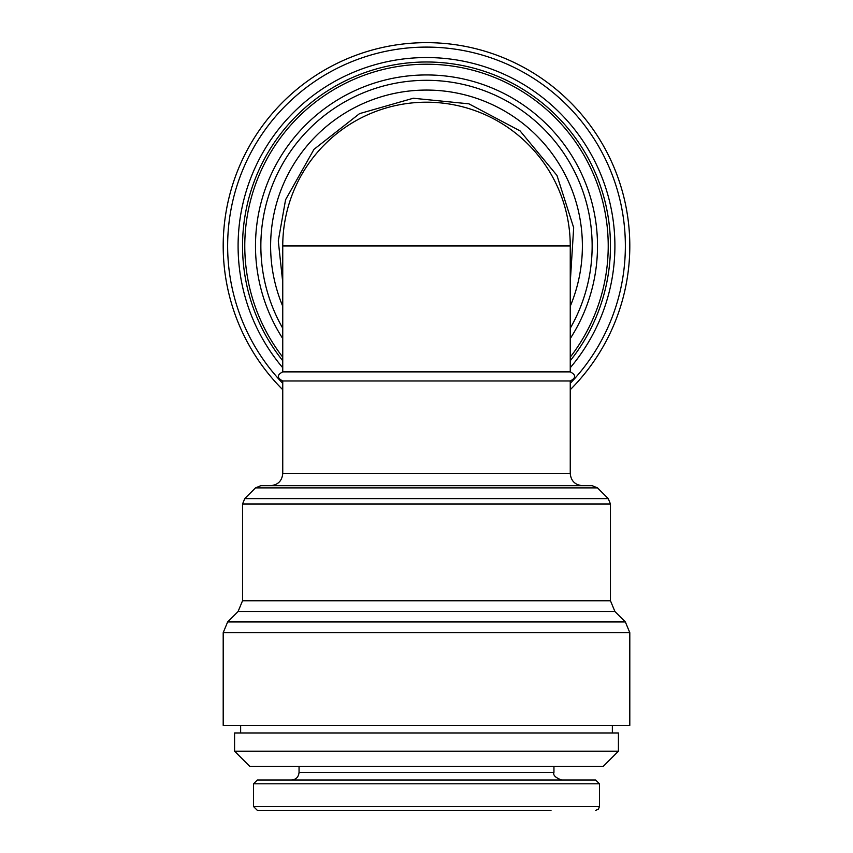 <?xml version="1.0" encoding="UTF-8"?>
<svg xmlns="http://www.w3.org/2000/svg" width="853" height="853" viewBox="0 0 853 853"><rect width="100%" height="100%" fill="white"/><g stroke="black" fill="none" stroke-linecap="round" stroke-linejoin="round"><path stroke-width="1.28" d="M282.748 473.532L570.252 473.532C570.977 480.911 575.018 484.952 582.396 485.666L270.604 485.666C277.982 484.952 282.023 480.9 282.748 473.532L282.748 380.982L570.252 380.982C576.127 377.954 576.127 374.915 570.252 371.876L570.252 245.952A143.752 143.752 0 0 0 426.5 102.2A143.752 143.752 0 0 0 282.748 245.952L570.252 245.952M282.748 380.982C276.873 377.954 276.873 374.915 282.748 371.876L570.252 371.876M253.544 783.8L599.456 783.8L595.671 780.005L257.329 780.005L253.544 783.8L253.544 806.554L257.329 810.35L551.017 810.35M299.051 766.357L299.051 772.423C298.603 777.03 296.076 779.557 291.47 780.005L561.53 780.005C555.41 777.637 552.883 775.11 553.949 772.423L553.949 766.357M234.575 751.184L249.748 766.357L603.252 766.357L618.425 751.184L618.425 732.972L234.575 732.972L234.575 751.184L618.425 751.184M240.642 732.972L240.642 725.391M223.198 632.67L223.198 725.391L629.802 725.391L629.802 632.67L625.356 621.944L227.644 621.944L223.198 632.67L629.802 632.67M255.495 487.895L597.505 487.895L592.142 485.666L260.858 485.666L255.495 487.895L244.758 498.621L242.54 503.984L242.54 600.757L238.094 611.494L227.644 621.944M426.5 42.65A203.302 203.302 0 0 1 570.252 389.714A203.302 203.302 0 0 0 426.5 42.65A203.302 203.302 0 0 0 282.748 389.714A203.302 203.302 0 0 1 426.5 42.65M426.5 61.992A183.96 183.96 0 0 1 570.252 360.744A183.96 183.96 0 0 0 426.5 61.992A183.96 183.96 0 0 0 282.748 360.744A183.96 183.96 0 0 1 426.5 61.992M253.544 806.554L599.456 806.554L598.369 809.22L595.671 810.35M299.051 772.423L553.949 772.423M238.094 611.494L614.906 611.494L625.356 621.944M242.54 600.757L610.46 600.757L614.906 611.494M242.54 503.984L610.46 503.984L608.242 498.621L244.758 498.621M282.748 383.36A198.856 198.856 0 0 1 426.5 47.096A198.856 198.856 0 0 1 570.252 383.36M282.748 367.739A188.406 188.406 0 0 1 426.5 57.546A188.406 188.406 0 0 1 570.252 367.739M282.748 357.14A181.742 181.742 0 0 1 426.5 64.22A181.742 181.742 0 0 1 570.252 357.14M282.748 338.577A171.005 171.005 0 0 1 426.5 74.947A171.005 171.005 0 0 1 570.252 338.577M282.748 328.256A165.642 165.642 0 0 1 426.5 80.31A165.642 165.642 0 0 1 570.252 328.256M282.748 306.259A155.896 155.896 0 0 1 426.5 90.066A155.896 155.896 0 0 1 570.252 306.259M570.252 473.532L570.252 380.982M282.748 371.876L282.748 245.952M599.456 806.554L599.456 783.8M612.358 732.972L612.358 725.391M610.46 600.757L610.46 503.984M597.505 487.895L608.242 498.621M570.252 282.418L573.674 227.676L556.977 175.441L520.053 130.882L468.894 103.831L413.279 98.244L359.539 113.63L313.989 149.328L285.574 199.741L278.281 240.877L282.748 282.418"/></g></svg>

